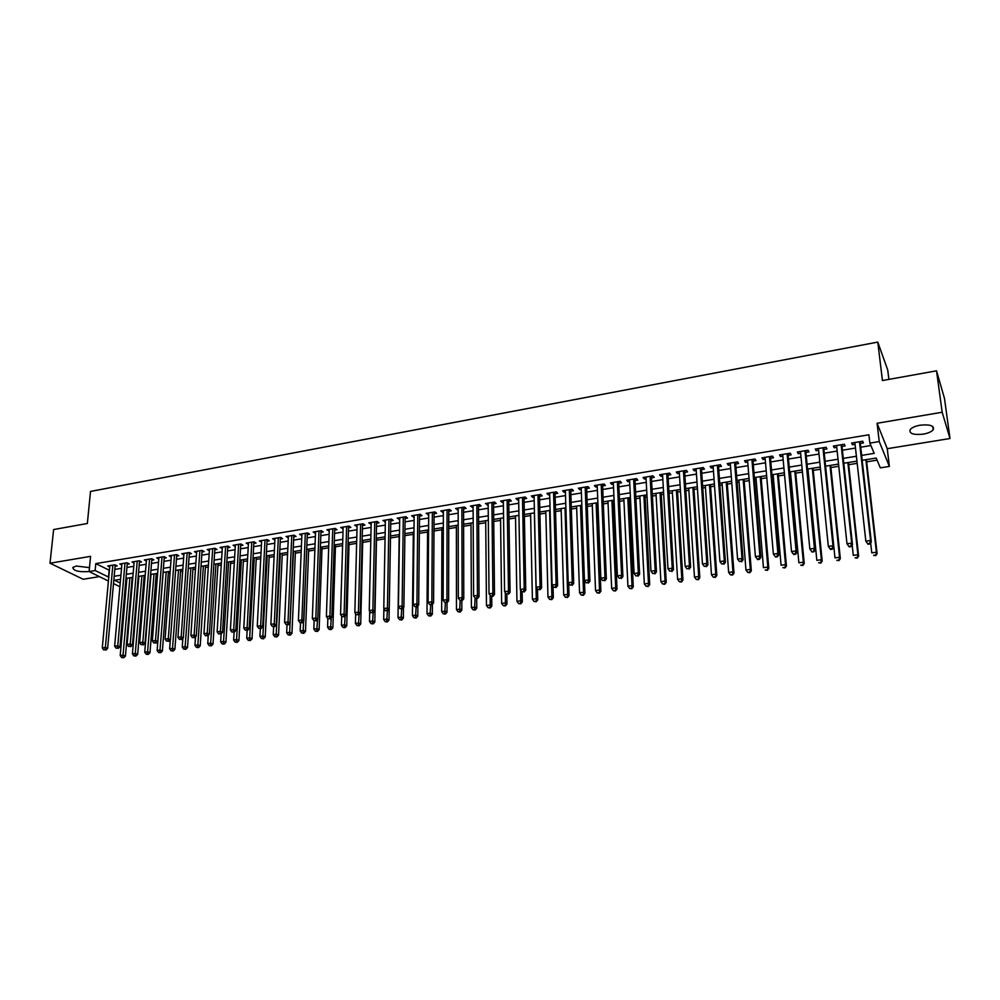 <?xml version="1.0" encoding="UTF-8"?>
<svg xmlns="http://www.w3.org/2000/svg" width="1000" height="1000" viewBox="0 0 1000 1000"><rect width="100%" height="100%" fill="white"/><g stroke="black" fill="none" stroke-linecap="round" stroke-linejoin="round"><path stroke-width="1.5" d="M89.488 567.625L76.25 566.038L72.812 567.45C73.338 570.675 78.263 572.075 87.613 571.638L89.125 571.3M923.175 434.162C928.088 433.275 931.425 431.812 933.188 429.775C934.525 425.763 930.188 424.237 920.15 425.188C915.25 426.087 911.938 427.55 910.212 429.55C908.888 433.575 913.2 435.1 923.175 434.162M126.163 586.862L125.2 587.013M888.888 379.387L887.738 370.075L877.788 342.088L90.512 491.438L87.35 523.488L53.625 529.55L50 563.225L83.175 579.263L99.412 576.625M877.788 342.088L882.438 380.55L936.525 370.825L944.475 398.387L950 438.512L942.175 412.25L877.075 423.275L879.237 441.562L889.375 466.425L880.337 467.85L876.188 458.05L862.113 460.3M877.075 423.275L887.25 448.7L950 438.512M887.25 448.7L889.375 466.425M132 579.288L132.675 579.175M138.062 578.312L138.75 578.2M144 577.362L145.037 577.2M156.1 575.438L157.487 575.212M168.275 573.488L170.05 573.2M180.55 571.525L182.7 571.175M192.925 569.55L195.45 569.138M205.387 567.55L208.3 567.087M217.938 565.55L221.25 565.013M230.6 563.525L234.312 562.925M243.35 561.487L247.475 560.825M256.2 559.425L260.738 558.7M269.15 557.362L274.1 556.562M282.2 555.275L287.587 554.412M295.35 553.162L301.175 552.238M308.612 551.05L314.862 550.05M321.962 548.913L328.675 547.837M335.438 546.763L342.6 545.612M349.012 544.587L356.637 543.375M362.688 542.4L370.788 541.112M376.488 540.2L385.05 538.825M390.425 537.962L399.162 536.575M404.812 535.662L413.3 534.312M419.312 533.35L427.55 532.038M433.938 531.013L441.912 529.738M448.688 528.65L456.388 527.425M463.562 526.275L470.988 525.087M478.562 523.875L485.712 522.725M493.688 521.462L500.562 520.363M508.938 519.012L515.538 517.962M524.325 516.562L530.625 515.55M539.85 514.075L545.85 513.112M555.5 511.575L561.2 510.662M571.287 509.05L576.688 508.188M587.212 506.5L592.3 505.688M603.275 503.938L608.05 503.175M613.225 502.35L614.175 502.188M619.487 501.337L623.938 500.637M629.1 499.8L630.538 499.575M635.837 498.725L639.95 498.075M645.113 497.25L647.038 496.938M652.337 496.087L656.112 495.487M661.275 494.663L663.688 494.275M668.975 493.425L672.412 492.875M677.562 492.062L680.487 491.587M685.775 490.75L688.863 490.25M694 489.425L697.438 488.875M702.712 488.038L705.45 487.6M710.588 486.775L714.55 486.15M719.812 485.3L722.188 484.925M727.312 484.1L731.812 483.387M737.062 482.55L739.075 482.225M744.2 481.4L749.225 480.6M754.475 479.762L756.112 479.5M761.225 478.688L766.812 477.788M772.05 476.95L773.3 476.75M778.4 475.938L784.55 474.95M789.775 474.113L790.65 473.975M795.738 473.162L802.45 472.088M813.225 470.363L820.525 469.2M830.875 467.55L838.775 466.287M848.688 464.7L857.188 463.338M866.663 461.825L877.075 460.163M936.525 370.825L942.175 412.25M115.05 566.275L117.175 565.925L114.963 564.788L107.713 565.988L109.7 567M127.188 564.275L129.312 563.925L127.125 562.788L119.825 563.987L121.825 565.025M139.4 562.263L141.55 561.9L139.388 560.763L132.025 561.975L134.05 563.038M151.725 560.225L153.887 559.875L151.738 558.713L144.312 559.938L146.363 561.025M164.125 558.188L166.312 557.825L164.188 556.663L156.7 557.9L158.763 559.012M176.637 556.125L178.837 555.763L176.725 554.587L169.188 555.837L171.275 556.975M189.237 554.05L191.45 553.675L189.363 552.5L181.775 553.75L183.875 554.925M201.938 551.95L204.175 551.587L202.1 550.388L194.45 551.663L196.575 552.837M214.737 549.837L216.988 549.475L214.938 548.275L207.225 549.55L209.375 550.725M227.638 547.712L229.913 547.337L227.875 546.138L220.1 547.413L222.275 548.6M240.637 545.575L242.925 545.2L240.925 543.975L233.088 545.275L235.275 546.462M253.75 543.413L256.05 543.038L254.062 541.8L246.163 543.112L248.375 544.3M266.95 541.237L269.275 540.85L267.312 539.612L259.35 540.925L261.588 542.125M280.262 539.038L282.613 538.65L280.663 537.413L272.638 538.737L274.9 539.925M293.688 536.825L296.05 536.438L294.125 535.188L286.038 536.525L288.325 537.712M307.213 534.6L309.587 534.212L307.7 532.938L299.538 534.288L301.85 535.487M320.85 532.35L323.25 531.962L321.375 530.675L313.15 532.038L315.487 533.237M334.6 530.087L337.013 529.688L335.163 528.4L326.875 529.775L329.237 530.975M348.45 527.8L350.887 527.4L349.062 526.1L340.712 527.487L343.1 528.688M362.425 525.5L364.888 525.1L363.088 523.787L354.663 525.175L357.075 526.388M376.512 523.175L378.988 522.775L377.212 521.45L368.725 522.85L371.163 524.062M390.712 520.837L393.212 520.425L391.463 519.1L382.9 520.513L385.363 521.725M405.037 518.475L407.55 518.062L405.825 516.725L397.188 518.15L399.688 519.362M419.475 516.1L422.013 515.675L420.312 514.325L411.613 515.763L414.125 516.975M434.025 513.7L436.587 513.275L434.913 511.912L426.138 513.362L428.688 514.575M448.713 511.275L451.287 510.85L449.65 509.475L440.8 510.938L443.363 512.163M463.512 508.837L466.112 508.413L464.5 507.025L455.575 508.5L458.175 509.725M478.438 506.375L481.062 505.95L479.475 504.55L470.475 506.037L473.1 507.262M493.488 503.9L496.138 503.462L494.588 502.05L485.5 503.55L488.162 504.775M508.675 501.4L511.337 500.962L509.812 499.538L500.662 501.05L502.2 502.463L503.35 502.275M523.987 498.875L526.675 498.425L525.188 497L515.95 498.525L517.463 499.95L518.663 499.75M539.425 496.325L542.137 495.887L540.675 494.438L531.362 495.975L532.85 497.413L534.113 497.2M555 493.762L557.737 493.312L556.312 491.85L546.912 493.4L548.362 494.862L549.7 494.637M570.712 491.175L573.475 490.712L572.075 489.25L562.6 490.812L564.012 492.275L565.413 492.05M586.562 488.562L589.35 488.1L587.975 486.613L578.425 488.2L579.8 489.675L581.263 489.438M602.537 485.925L605.35 485.462L604.025 483.963L594.375 485.562L595.737 487.05L597.25 486.8M618.663 483.275L621.5 482.8L620.2 481.287L610.475 482.9L611.8 484.4L613.387 484.137M634.938 480.588L637.8 480.112L636.538 478.587L626.712 480.213L628 481.725L629.663 481.463M651.35 477.887L654.237 477.413L653 475.863L643.1 477.5L644.35 479.038L646.075 478.75M667.9 475.15L670.812 474.675L669.625 473.125L659.638 474.775L660.85 476.312L662.638 476.025M684.6 472.4L687.537 471.912L686.388 470.35L676.312 472.013L677.487 473.575L679.35 473.263M701.462 469.625L704.425 469.137L703.3 467.55L693.138 469.237L694.275 470.812L696.213 470.487M718.462 466.825L721.45 466.325L720.375 464.738L710.113 466.425L711.213 468.013L713.225 467.688M735.625 464L738.637 463.5L737.6 461.887L727.25 463.6L728.312 465.2L730.4 464.85M752.938 461.138L755.987 460.637L754.987 459.012L744.538 460.737L745.562 462.362L747.725 462M770.413 458.263L773.487 457.75L772.525 456.112L761.975 457.863L762.962 459.487L765.2 459.125M788.037 455.35L791.15 454.837L790.225 453.188L779.587 454.95L780.525 456.587L782.85 456.213M805.837 452.425L808.962 451.9L808.088 450.238L797.35 452.013L798.25 453.675L800.65 453.275M823.8 449.462L826.963 448.938L826.125 447.25L815.288 449.05L816.15 450.725L818.625 450.312M841.925 446.475L845.113 445.95L844.325 444.25L833.388 446.05L834.2 447.75L836.762 447.325M125.913 578.8L126.825 579.263M861.562 455.412L874.2 453.363L869.862 443.1L868.9 434.775L95.8 563.612L109.4 570.3M114.775 569.425L121.538 568.312M126.912 567.438L133.763 566.312M139.137 565.425L146.088 564.288M151.463 563.413L158.512 562.25M163.888 561.375L171.025 560.2M176.4 559.325L183.637 558.138M189.013 557.263L196.35 556.05M201.725 555.175L209.163 553.962M214.537 553.075L222.075 551.838M227.438 550.962L235.087 549.712M240.45 548.825L248.2 547.562M253.575 546.675L261.413 545.4M266.788 544.513L274.738 543.212M280.113 542.337L288.175 541.013M293.55 540.125L301.712 538.787M307.087 537.913L315.363 536.55M320.737 535.675L329.125 534.3M334.487 533.425L343 532.025M348.363 531.15L356.987 529.738M362.35 528.862L371.087 527.425M376.438 526.55L385.3 525.1M390.662 524.225L399.637 522.75M404.988 521.875L414.087 520.388M419.438 519.5L428.663 517.987M434.012 517.112L443.363 515.588M448.7 514.712L458.175 513.162M463.525 512.288L473.125 510.712M478.462 509.837L488.2 508.237M493.525 507.362L503.4 505.75M508.725 504.875L518.725 503.237M524.05 502.362L534.188 500.7M539.513 499.837L549.788 498.15M555.1 497.275L565.513 495.575M570.825 494.7L581.388 492.975M586.688 492.1L597.4 490.35M602.688 489.487L613.538 487.7M618.825 486.838L629.837 485.037M635.112 484.175L646.263 482.337M651.538 481.475L662.85 479.625M668.112 478.762L679.575 476.887M684.837 476.025L696.462 474.125M701.712 473.263L713.487 471.325M718.725 470.475L730.675 468.512M735.913 467.65L748.012 465.675M753.238 464.812L765.525 462.8M770.738 461.95L783.188 459.913M788.388 459.062L801.012 456.987M806.2 456.138L819 454.038M824.175 453.188L837.15 451.062M842.325 450.225L855.487 448.062M860.638 447.225L870.888 445.538M860.225 443.462L863.438 442.925L862.7 441.213L851.65 443.038L852.425 444.75L855.062 444.312M108.413 581.062L89.113 571.538L90.575 556.35L50 563.225M89.113 571.538L95.138 570.538L108.775 577.15M95.8 563.612L95.138 570.538M869.862 443.1L879.237 441.562M119.913 586.737L113.488 583.562M120.562 579.288L114.65 580.237L120.237 583.025M125.325 585.55L126.237 586.013M856.938 461.138L843.725 463.25M838.538 464.087L825.512 466.175M820.312 467.013L807.463 469.075M802.25 469.913L789.575 471.938M784.35 472.775L771.85 474.787M766.625 475.625L754.3 477.6M749.05 478.45L736.9 480.4M731.65 481.238L719.663 483.162M714.4 484L702.575 485.9M697.3 486.75L685.638 488.625M680.362 489.462L668.85 491.312M663.575 492.163L652.225 493.988M646.925 494.837L635.737 496.625M630.438 497.475L619.388 499.25M614.087 500.1L603.2 501.85M597.888 502.7L587.137 504.425M581.825 505.275L571.225 506.975M565.9 507.837L555.438 509.513M550.112 510.363L539.8 512.025M534.462 512.875L524.288 514.513M518.95 515.363L508.913 516.975M503.562 517.837L493.663 519.425M488.312 520.288L478.55 521.85M473.188 522.712L463.55 524.25M458.2 525.112L448.688 526.638M443.325 527.5L433.95 529M428.587 529.862L419.338 531.35M413.963 532.212L404.837 533.675M399.462 534.538L390.462 535.988M385.087 536.85L376.2 538.275M370.825 539.138L362.062 540.538M356.688 541.4L348.038 542.788M342.65 543.65L334.125 545.025M328.738 545.887L320.325 547.238M314.938 548.1L306.637 549.438M301.25 550.3L293.05 551.613M287.663 552.475L279.587 553.775M274.2 554.637L266.225 555.913M260.837 556.788L252.963 558.05M247.575 558.913L239.812 560.15M234.425 561.025L226.762 562.25M221.375 563.112L213.812 564.325M208.425 565.188L200.975 566.388M195.575 567.25L188.225 568.438M182.838 569.3L175.575 570.462M170.188 571.325L163.025 572.475M157.637 573.337L150.575 574.475M145.188 575.337L138.212 576.462M132.825 577.325L125.95 578.425M114.15 576.287L120.925 575.188M126.312 574.312L133.175 573.2M138.562 572.337L145.525 571.213M150.9 570.337L157.963 569.2M163.35 568.325L170.5 567.175M175.888 566.3L183.137 565.125M188.512 564.25L195.863 563.062M201.25 562.2L208.7 560.988M214.088 560.125L221.637 558.9M227.013 558.025L234.675 556.788M240.05 555.925L247.812 554.663M253.188 553.8L261.05 552.525M266.438 551.65L274.4 550.363M279.788 549.5L287.863 548.188M293.238 547.325L301.425 546M306.8 545.125L315.1 543.787M320.475 542.913L328.888 541.55M334.263 540.688L342.788 539.312M348.162 538.438L356.8 537.038M362.163 536.175L370.925 534.763M376.287 533.888L385.163 532.45M390.538 531.587L399.525 530.125M404.9 529.263L414.012 527.788M419.375 526.925L428.612 525.425M433.975 524.562L443.338 523.05M448.7 522.175L458.188 520.638M463.537 519.775L473.162 518.225M478.512 517.362L488.275 515.775M493.612 514.913L503.5 513.312M508.837 512.45L518.862 510.838M524.2 509.963L534.362 508.325M539.688 507.463L549.987 505.8M555.312 504.938L565.75 503.25M571.075 502.388L581.663 500.675M586.975 499.812L597.7 498.088M603 497.225L613.888 495.462M619.188 494.613L630.212 492.825M635.5 491.962L646.675 490.163M651.963 489.3L663.3 487.475M668.575 486.625L680.062 484.762M685.337 483.913L696.988 482.025M702.25 481.175L714.062 479.263M719.312 478.413L731.287 476.475M736.525 475.625L748.662 473.663M753.9 472.825L766.213 470.825M771.438 469.988L783.913 467.962M789.125 467.125L801.787 465.075M806.988 464.237L819.812 462.163M825.013 461.325L838.025 459.212M843.2 458.375L856.4 456.25M109.15 570.337L108.513 577.188M852.225 442.938L852.425 444.75M834.013 445.95L834.2 447.75M815.962 448.938L816.15 450.725M798.088 451.887L798.25 453.675M780.362 454.812L780.525 456.587M762.812 457.725L762.962 459.487M745.413 460.6L745.562 462.362M728.175 463.438L728.312 465.2M711.087 466.262L711.213 468.013M694.163 469.062L694.275 470.812M677.375 471.838L677.487 473.575M660.75 474.588L660.85 476.312M644.262 477.312L644.35 479.038M627.925 480.012L628 481.725M611.725 482.688L611.8 484.4M595.662 485.35L595.737 487.05M579.75 487.975L579.8 489.675M563.962 490.588L564.012 492.275M548.325 493.175L548.362 494.862M532.812 495.737L532.85 497.413M517.425 498.275L517.463 499.95M502.188 500.8L502.2 502.463M487.062 503.3L487.075 504.963M472.062 505.775L472.075 507.425M457.2 508.225L457.2 509.875M442.463 510.662L442.45 512.312M427.837 513.088L427.825 514.725M413.338 515.475L413.325 517.112M398.963 517.863L398.938 519.487M384.7 520.212L384.663 521.838M370.55 522.55L370.513 524.163M356.512 524.875L356.475 526.487M342.6 527.175L342.55 528.775M328.8 529.45L328.738 531.05M315.1 531.712L315.038 533.312M301.512 533.962L301.45 535.55M288.038 536.188L287.975 537.775M274.675 538.4L274.6 539.975M261.413 540.588L261.325 542.163M248.25 542.762L248.162 544.338M235.2 544.925L235.1 546.487M222.237 547.062L222.15 548.625M209.387 549.188L209.288 550.737M196.637 551.3L196.525 552.837M868.037 544.25L869.925 543.987L869.625 543.387L867.738 543.65L868.037 544.25L865.837 541.15L854.862 442.5M867.738 543.65L865.837 541.15L870.575 540.487L871.312 541.975L860.1 441.637M859.463 441.75L870.575 540.487L869.625 543.387M869.925 543.987L871.312 541.975M870.65 542.95L871.762 552.85L876.4 552.212L877.113 553.65L866.413 459.613M875.475 555.05L873.612 555.3L875.763 555.625L876.4 552.212L865.888 459.7M877.113 553.65L875.763 555.625M849.2 546.862L851.075 546.6L848.875 546.275L849.2 546.862L846.988 543.775L836.575 445.525M848.875 546.275L846.988 543.775L851.688 543.125L852.475 544.6L841.812 444.663M841.125 444.775L851.688 543.125L850.75 546.013M851.075 546.6L852.475 544.6M830.537 549.45L832.387 549.2L832.062 548.612L830.2 548.875L830.537 549.45L828.325 546.388L818.438 448.525M830.2 548.875L828.325 546.388L832.975 545.737L833.812 547.2L823.7 447.663M822.962 447.775L832.975 545.737L832.062 548.612M832.387 549.2L833.812 547.2M812.05 552.025L813.888 551.763L812.05 552.025L809.837 548.975L800.475 451.5M811.7 551.45L809.837 548.975L814.438 548.325L815.325 549.788L805.75 450.625M804.95 450.75L814.438 548.325L813.538 551.188M813.888 551.763L815.325 549.788M793.737 554.562L795.562 554.312L795.188 553.737L793.363 554L793.737 554.562L791.513 551.538L782.688 454.438M793.363 554L791.513 551.538L796.075 550.9L797 552.337L787.962 453.562M787.113 453.7L796.075 550.9L795.188 553.737M795.562 554.312L797 552.337M852.175 545.037L853.275 555.375L857.887 554.75L858.637 556.163L848.45 462.5M856.975 557.562L855.125 557.812L857.275 558.138L857.887 554.75L847.875 462.587M858.637 556.163L857.275 558.138M825.588 466.163L834.975 557.875L839.538 557.25L840.337 558.663L830.65 465.35M838.637 560.062L836.812 560.312L838.962 560.612L839.538 557.25L830.025 465.45M840.337 558.663L838.962 560.612M807.938 469L816.838 560.35L821.363 559.738L822.2 561.125L813.012 468.188M820.475 562.525L818.662 562.775L820.812 563.088L821.363 559.738L812.325 468.288M822.2 561.125L820.812 563.088M790.45 471.8L798.875 562.812L803.35 562.2L804.237 563.575L795.525 470.988M802.475 564.975L800.688 565.212L802.837 565.525L803.35 562.2L794.8 471.1M804.237 563.575L802.837 565.525M775.6 557.087L777.412 556.838L777.013 556.275L775.212 556.525L775.6 557.087L773.375 554.075L765.05 457.35M775.212 556.525L773.375 554.075L777.887 553.438L778.863 554.862L770.337 456.475M769.438 456.625L777.887 553.438L777.013 556.275M777.412 556.838L778.863 554.862M773.112 474.588L781.075 565.237L785.512 564.637L786.438 566L778.213 473.762M784.65 567.4L782.875 567.638L785.025 567.938L785.512 564.637L777.425 473.888M786.438 566L785.025 567.938M757.638 559.587L759.425 559.338L759.013 558.775L757.225 559.025L757.638 559.587L755.4 556.587L747.575 460.238M757.225 559.025L755.4 556.587L759.875 555.962L760.888 557.375L752.875 459.363M751.925 459.513L759.875 555.962L759.013 558.775M759.425 559.338L760.888 557.375M755.938 477.337L763.438 567.65L767.825 567.05L768.8 568.4L761.038 476.525M766.988 569.8L765.225 570.037L767.375 570.337L767.825 567.05L760.212 476.65M768.8 568.4L767.375 570.337M734.575 462.388L742.025 558.45L737.588 559.075L730.263 463.1M735.562 462.225L743.075 559.85L742.025 558.45L741.175 561.25L739.4 561.5L741.175 561.25M741.6 561.812L743.075 559.85M737.588 559.075L739.4 561.5M738.913 480.075L745.95 570.037L750.312 569.438L751.325 570.788L744.025 479.25M749.475 572.175L747.738 572.413L749.887 572.712L750.312 569.438L743.15 479.387M747.738 572.413L745.95 570.037M751.325 570.788L749.887 572.712M717.375 465.225L724.338 560.925L719.938 561.538L713.1 465.938M718.413 465.062L725.438 562.312L724.338 560.925L723.512 563.713L721.75 563.962L723.512 563.713M723.95 564.263L725.438 562.312M719.938 561.538L721.75 563.962M722.038 482.775L728.637 572.4L732.95 571.812L734 573.15L727.15 481.962M732.138 574.538L730.4 574.775L732.55 575.062L732.95 571.812L726.237 482.1M730.4 574.775L728.637 572.4M734 573.15L732.55 575.062M700.337 468.05L706.812 563.375L702.463 563.987L696.1 468.75M701.413 467.863L707.95 564.75L706.812 563.375L706 566.15L704.262 566.388L706 566.15M706.45 566.7L707.95 564.75M702.463 563.987L704.262 566.388M705.312 485.462L711.475 574.75L715.75 574.163L716.838 575.487L710.438 484.637M714.938 576.875L713.238 577.112L715.375 577.4L715.75 574.163L709.475 484.8M713.238 577.112L711.475 574.75M716.838 575.487L715.375 577.4M683.438 470.838L689.463 565.8L685.138 566.413L679.25 471.538M684.575 470.65L690.638 567.163L689.463 565.8L688.65 568.562L686.925 568.8L688.65 568.562M689.125 569.1L690.638 567.163M685.138 566.413L686.925 568.8M688.725 488.125L694.463 577.075L698.7 576.5L699.825 577.8L693.863 487.3M697.9 579.188L696.213 579.425L698.363 579.712L698.7 576.5L692.862 487.463M696.213 579.425L694.463 577.075M699.825 577.8L698.363 579.712M666.7 473.6L672.25 568.212L667.975 568.8L662.537 474.288M667.875 473.413L673.475 569.562L672.25 568.212L671.462 570.95L669.75 571.188L671.462 570.95M671.95 571.487L673.475 569.562M667.975 568.8L669.75 571.188M672.288 490.763L677.6 579.375L681.8 578.8L682.975 580.1L677.438 489.938M681.025 581.487L679.338 581.712L681.488 582L681.8 578.8L676.388 490.1M679.338 581.712L677.6 579.375M682.975 580.1L681.488 582M650.113 476.35L655.212 570.588L650.975 571.188L645.987 477.025M651.325 476.15L656.462 571.925L655.212 570.588L654.425 573.325L652.738 573.562L654.425 573.325M654.938 573.85L656.462 571.925M650.975 571.188L652.738 573.562M656 493.375L660.9 581.663L665.062 581.087L666.263 582.375L661.15 492.55M664.287 583.763L662.625 583.987L664.775 584.275L665.062 581.087L660.062 492.725M662.625 583.987L660.9 581.663M666.263 582.375L664.775 584.275M639.85 495.962L644.338 583.925L648.462 583.362L649.7 584.625L645.013 495.138M647.7 586.013L646.05 586.237L648.2 586.525L648.462 583.362L643.875 495.325M646.05 586.237L644.338 583.925M649.7 584.625L648.2 586.525M623.837 498.537L627.925 586.163L632.013 585.612L633.288 586.862L629 497.713M631.263 588.25L629.625 588.475L631.775 588.75L632.013 585.612L627.825 497.9M629.625 588.475L627.925 586.163M633.288 586.862L631.775 588.75M633.663 479.062L638.312 572.95L634.113 573.538L629.575 479.738M634.925 478.862L639.612 574.275L638.312 572.95L637.55 575.675L635.875 575.9L637.55 575.675M638.062 576.2L639.612 574.275M634.113 573.538L635.875 575.9M617.362 481.763L621.575 575.288L617.413 575.875L613.312 482.425M618.663 481.55L622.9 576.6L621.575 575.288L620.825 578L619.163 578.225L620.825 578M621.35 578.525L622.9 576.6M617.413 575.875L619.163 578.225M601.2 484.425L604.987 577.612L600.862 578.188L597.188 485.087M602.55 484.212L606.35 578.913L604.987 577.612L604.25 580.3L602.6 580.538L604.25 580.3M604.788 580.825L606.35 578.913M600.862 578.188L602.6 580.538M607.962 501.087L611.65 588.387L615.7 587.837L617.013 589.087L613.138 500.25M614.975 590.462L613.35 590.688L615.5 590.962L615.7 587.837L611.912 500.45M613.35 590.688L611.65 588.387M617.013 589.087L615.5 590.962M585.188 487.075L588.55 579.913L584.462 580.487L581.2 487.738M586.575 486.85L589.95 581.2L588.55 579.913L587.812 582.587L586.188 582.812L587.812 582.587M588.375 583.1L589.95 581.2M584.462 580.487L586.188 582.812M592.225 503.612L595.525 590.588L599.538 590.037L600.887 591.287L597.4 502.775M598.825 592.663L597.212 592.875L599.362 593.15L599.538 590.037L596.138 502.975M597.212 592.875L595.525 590.588M600.887 591.287L599.362 593.15M569.3 489.7L572.25 582.188L568.2 582.75L565.363 490.35M570.725 489.462L573.688 583.462L572.25 582.188L571.538 584.85L569.913 585.075L571.538 584.85M572.112 585.363L573.688 583.462M568.2 582.75L569.913 585.075M576.613 506.112L579.538 592.775L583.513 592.238L584.9 593.462L581.8 505.288M582.812 594.837L581.213 595.05L583.362 595.325L583.513 592.238L580.5 505.487M581.213 595.05L579.538 592.775M584.9 593.462L583.362 595.325M553.562 492.3L556.1 584.45L552.087 585.013L549.65 492.95M555.025 492.062L557.562 585.712L556.1 584.45L555.4 587.1L553.787 587.325L555.4 587.1M555.988 587.6L557.562 585.712M552.087 585.013L553.787 587.325M561.138 508.6L563.688 594.938L567.638 594.4L569.05 595.625L568.663 583.387M566.938 597L565.363 597.212L567.5 597.487L567.638 594.4L565 507.975M565.363 597.212L563.688 594.938M569.05 595.625L567.5 597.487M537.962 494.888L540.087 586.688L536.112 587.238L534.075 495.525M539.462 494.637L541.587 587.938L540.087 586.688L539.4 589.325L537.8 589.55L539.4 589.325M540 589.825L541.587 587.938M536.112 587.238L537.8 589.55M545.8 511.062L547.975 597.087L551.888 596.55L553.337 597.762L553.025 586.287M551.2 599.138L549.637 599.35L551.775 599.612L551.888 596.55L549.625 510.45M549.637 599.35L547.975 597.087M553.337 597.762L551.775 599.612M522.487 497.438L524.225 588.9L520.275 589.45L518.638 498.075M524.025 497.188L525.763 590.15L524.225 588.9L523.538 591.525L521.962 591.75L523.538 591.525M524.15 592.025L525.763 590.15M520.275 589.45L521.962 591.75M530.588 513.5L532.4 599.212L536.275 598.688L537.75 599.888L537.513 589.138M535.6 601.263L534.05 601.462L536.188 601.737L536.275 598.688L534.375 512.888M534.05 601.462L532.4 599.212M537.75 599.888L536.188 601.737M507.137 499.975L508.5 591.1L504.588 591.65L503.325 500.613M508.713 499.712L510.062 592.337L508.5 591.1L507.825 593.713L506.262 593.938L507.825 593.713M508.45 594.212L510.062 592.337M504.588 591.65L506.262 593.938M515.5 515.925L516.95 601.325L520.8 600.8L522.312 601.987L522.125 591.875M520.138 603.362L518.6 603.562L520.737 603.837L520.6 589.9M518.6 603.562L516.95 601.325M522.312 601.987L520.737 603.837M491.925 502.488L492.9 593.288L489.025 593.825L488.15 503.113M493.537 502.225L494.5 594.5L492.9 593.288L492.238 595.887L490.688 596.1L492.238 595.887M492.875 596.375L494.5 594.5M489.025 593.825L490.688 596.1M500.538 518.325L501.637 603.425L505.462 602.9L506.987 604.075L506.85 594.4M504.8 605.45L503.275 605.65L505.412 605.913L505.312 592.65M503.275 605.65L501.637 603.425M506.987 604.075L505.412 605.913M476.85 504.988L477.45 595.45L473.6 595.988L473.1 505.6M478.5 504.712L479.075 596.663L477.45 595.45L476.788 598.038L475.25 598.25L476.788 598.038M477.45 598.513L479.075 596.663M473.6 595.988L475.25 598.25M461.887 507.45L462.125 597.587L458.312 598.125L458.175 508.075M463.575 507.175L463.775 598.787L462.125 597.587L461.475 600.163L459.95 600.375L461.475 600.163M462.137 600.638L463.775 598.787M458.312 598.125L459.95 600.375M447.062 509.9L446.925 599.712L443.15 600.237L443.375 510.513M448.775 509.625L448.612 600.9L446.925 599.712L446.3 602.275L444.787 602.487L446.3 602.275M446.975 602.75L448.612 600.9M443.15 600.237L444.787 602.487M485.7 520.7L486.463 605.5L490.238 604.975L491.812 606.15L491.712 596.538M489.6 607.513L488.088 607.712L490.225 607.975L490.15 595.363M488.088 607.712L486.463 605.5M491.812 606.15L490.225 607.975M470.988 523.062L471.4 607.55L475.15 607.038L476.75 608.2L476.688 598.625M474.525 609.562L473.025 609.763L475.163 610.025L474.525 609.562L475.1 598.038M473.025 609.763L471.4 607.55M476.75 608.2L475.163 610.025M456.388 525.4L456.475 609.587L460.2 609.087L461.825 610.225L461.8 600.688M459.575 611.587L458.088 611.8L460.225 612.05L459.575 611.587L460.175 600.538M458.088 611.8L456.475 609.587M461.825 610.225L460.225 612.05M432.35 512.337L431.863 601.812L428.113 602.337L428.7 512.938M434.1 512.05L433.575 603L431.863 601.812L431.238 604.362L429.75 604.575L431.238 604.362M431.925 604.837L433.575 603M428.113 602.337L429.75 604.575M441.912 527.725L441.675 611.613L445.363 611.112L447.013 612.25L447.025 602.688M444.75 613.612L443.275 613.812L445.412 614.062L444.75 613.612L445.375 602.9M443.275 613.812L441.675 611.613M447.013 612.25L445.412 614.062M417.762 514.75L416.925 603.9L413.212 604.425L414.137 515.35M419.55 514.45L418.675 605.075L416.925 603.9L416.312 606.45L414.837 606.65L416.312 606.45M417.013 606.912L418.675 605.075M413.212 604.425L414.837 606.65M427.562 530.025L427 613.625L430.65 613.125L432.337 614.25L432.388 604.338M430.05 615.612L428.587 615.8L430.725 616.05L430.05 615.612L430.7 605.013M428.587 615.8L427 613.625M432.337 614.25L430.725 616.05M403.3 517.137L402.125 605.975L398.438 606.487L399.712 517.737M405.125 516.838L403.888 607.137L402.125 605.975L401.525 608.5L400.05 608.713L401.525 608.5M402.225 608.962L403.888 607.137M398.438 606.487L400.05 608.713M413.325 532.312L412.438 615.612L416.062 615.112L417.775 616.225L417.863 605.975M415.475 617.587L414.025 617.788L416.15 618.038L415.475 617.587L416.138 607.038M414.025 617.788L412.438 615.612M417.775 616.225L416.15 618.038M388.963 519.513L387.438 608.025L383.787 608.538L385.387 520.1M390.812 519.2L389.237 609.175L387.438 608.025L386.85 610.55L385.387 610.75L386.85 610.55M387.562 611L389.237 609.175M383.787 608.538L385.387 610.75M399.2 534.587L398 617.575L401.6 617.087L403.338 618.2L403.475 607.6M401.012 619.55L399.575 619.75L401.712 620L401.012 619.55L401.712 609.038M399.575 619.75L398 617.575M403.338 618.2L401.712 620M374.738 521.862L372.875 610.062L369.25 610.575L371.2 522.45M376.613 521.55L374.7 611.2L372.875 610.062L372.3 612.562L370.85 612.775L372.3 612.562M373.025 613.025L374.7 611.2M369.25 610.575L370.85 612.775M360.625 524.188L358.438 612.087L354.85 612.587L357.113 524.775M362.525 523.875L360.288 613.212L358.438 612.087L357.863 614.575L356.425 614.775L357.863 614.575M358.612 615.025L360.288 613.212M354.85 612.587L356.425 614.775M346.625 526.5L344.113 614.087L340.562 614.587L343.15 527.075M348.562 526.188L346 615.212L344.113 614.087L343.562 616.562L342.137 616.763L343.562 616.562M344.312 617.013L346 615.212M340.562 614.587L342.137 616.763M383.875 608.675L383.688 619.538L387.25 619.05L389.012 620.15L389.188 609.225M386.675 621.5L385.25 621.7L387.375 621.938L386.675 621.5L387.388 611.025M385.25 621.7L383.688 619.538M389.012 620.15L387.375 621.938M369.712 611.2L369.487 621.475L373.025 621L374.812 622.087L376.525 538.225M372.45 623.438L371.037 623.625L373.175 623.875L372.45 623.438L373.188 612.85M371.037 623.625L369.487 621.475M374.812 622.087L373.175 623.875M355.65 613.688L355.4 623.4L358.913 622.925L360.712 624L362.738 540.425M358.35 625.35L356.95 625.55L359.075 625.788L358.35 625.35L359.113 614.475M356.95 625.55L355.4 623.4M360.712 624L359.075 625.788M332.738 528.8L329.925 616.075L326.388 616.562L329.288 529.375M334.712 528.475L331.825 617.188L329.925 616.075L329.363 618.538L327.95 618.737L329.363 618.538M330.125 618.987L331.825 617.188M326.388 616.562L327.95 618.737M341.7 616.163L341.425 625.312L344.913 624.837L346.75 625.913L349.062 542.625M344.363 627.25L342.962 627.45L345.1 627.688L344.363 627.25L345.163 616.112M342.962 627.45L341.425 625.312M346.75 625.913L345.1 627.688M318.975 531.075L315.837 618.038L312.337 618.525L315.55 531.638M320.975 530.75L317.762 619.138L315.837 618.038L315.3 620.5L313.9 620.688L315.3 620.5M316.062 620.938L317.762 619.138M312.337 618.525L313.9 620.688M327.85 618.6L327.575 627.2L331.025 626.737L332.887 627.8L335.5 544.8M330.487 629.138L329.1 629.325L331.225 629.562L330.487 629.138L331.312 617.725M329.1 629.325L327.575 627.2M332.887 627.8L331.225 629.562M305.312 533.337L301.875 619.987L298.4 620.475L301.913 533.9M307.337 533L303.825 621.087L301.875 619.987L301.337 622.438L299.95 622.638L301.337 622.438M302.125 622.875L303.825 621.087M298.4 620.475L299.95 622.638M314.125 620.825L313.825 629.087L317.25 628.612L319.137 629.675L322.038 546.962M316.725 631.013L315.35 631.2L317.475 631.438L316.725 631.013L317.587 619.338M315.35 631.2L313.825 629.087M319.137 629.675L317.475 631.438M291.762 535.575L288.025 621.925L284.575 622.413L288.387 536.125M293.812 535.237L290 623.013L288.025 621.925L287.5 624.362L286.112 624.562L287.5 624.362M288.288 624.8L290 623.013M284.575 622.413L286.112 624.562M300.512 622.95L300.188 630.95L303.587 630.475L305.5 631.525L308.688 549.1M303.062 632.875L301.712 633.05L303.837 633.288L303.062 632.875L306.762 549.412M301.712 633.05L300.188 630.95M305.5 631.525L303.837 633.288M278.325 537.8L274.275 623.85L270.863 624.325L274.975 538.35M280.4 537.45L276.288 624.925L274.275 623.85L273.762 626.275L272.4 626.462L273.762 626.275M274.562 626.7L276.288 624.925M270.863 624.325L272.4 626.462M287.013 624.975L286.663 632.788L290.038 632.337L291.962 633.375L295.438 551.225M289.525 634.712L288.175 634.9L290.3 635.125L289.525 634.712L293.488 551.538M288.175 634.9L286.663 632.788M291.962 633.375L290.3 635.125M264.988 540L260.65 625.75L257.262 626.225L261.663 540.55M267.087 539.65L262.675 626.825L260.65 625.75L260.15 628.175L258.788 628.362L260.15 628.175M260.963 628.6L262.675 626.825M257.262 626.225L258.788 628.362M273.612 626.838L273.25 634.625L276.6 634.175L278.55 635.2L282.288 553.337M276.087 636.538L274.75 636.725L276.875 636.95L276.087 636.538L280.312 553.663M274.75 636.725L273.25 634.625M278.55 635.2L276.875 636.95M251.75 542.188L247.138 627.638L243.775 628.112L248.463 542.725M253.888 541.838L249.188 628.7L247.138 627.638L246.637 630.05L245.3 630.237L246.637 630.05M247.463 630.475L249.188 628.7M243.775 628.112L245.3 630.237M260.338 628.688L259.938 636.45L263.263 635.988L265.238 637.013L269.237 555.438M262.762 638.35L261.438 638.525L263.55 638.763L262.762 638.35L267.238 555.75M261.438 638.525L259.938 636.45M265.238 637.013L263.55 638.763M238.625 544.35L233.725 629.513L230.4 629.987L235.362 544.9M240.787 544L235.8 630.575L233.725 629.513L233.238 631.912L231.9 632.1L233.238 631.912M235.113 642.113L237.225 642.337L235.113 642.113L233.637 640.037L234.075 632.325L235.8 630.575M230.4 629.987L231.9 632.1M247.15 630.513L246.737 638.25L250.025 637.8L252.025 638.812L256.3 557.513M249.537 640.15L248.225 640.325L250.338 640.55L249.537 640.15L254.275 557.837M248.225 640.325L246.737 638.25M252.025 638.812L250.338 640.55M225.613 546.512L220.425 631.375L217.125 631.838L222.362 547.038M227.8 546.15L222.525 632.425L220.425 631.375L219.95 633.763L218.625 633.95L219.95 633.763M220.787 634.175L222.525 632.425M217.125 631.838L218.625 633.95M233.637 640.037L236.9 639.587L238.912 640.6L243.45 559.575M236.412 641.925L241.4 559.9M238.912 640.6L237.225 642.337M212.688 548.638L207.237 633.225L203.95 633.675L209.475 549.175M214.9 548.275L209.35 634.263L207.237 633.225L206.762 635.6L205.45 635.775L206.762 635.6M207.613 636.013L209.35 634.263M203.95 633.675L205.45 635.775M221.125 633.837L220.637 641.812L223.875 641.375L225.912 642.375L230.712 561.613M223.4 643.7L222.1 643.875L224.213 644.1L223.4 643.7L228.637 561.95M222.1 643.875L220.637 641.812M225.912 642.375L224.213 644.1M199.862 550.763L194.15 635.05L190.888 635.513L196.675 551.287M202.1 550.388L196.287 636.075L194.15 635.05L193.688 637.413L192.375 637.6L193.688 637.413M194.537 637.825L196.287 636.075M190.888 635.513L192.375 637.6M208.263 635.35L207.738 643.575L210.95 643.138L213.012 644.125L218.062 563.65M210.487 645.45L209.2 645.625L211.312 645.85L210.487 645.45L215.963 563.987M209.2 645.625L207.738 643.575M213.012 644.125L211.312 645.85M187.15 552.863L181.163 636.862L177.938 637.312L183.975 553.387M189.4 552.513L183.312 637.888L181.163 636.862L180.7 639.225L179.412 639.4L180.7 639.225M181.575 639.625L183.312 637.888M177.938 637.312L179.412 639.4M195.512 636.85L194.938 645.325L198.125 644.887L200.212 645.875L205.512 565.662M197.675 647.2L196.4 647.375L198.5 647.588L197.675 647.2L203.388 566M196.4 647.375L194.938 645.325M200.212 645.875L198.5 647.588M174.525 554.95L168.287 638.663L165.075 639.113L171.388 555.475M176.788 554.625L170.463 639.675L168.287 638.663L167.838 641.012L166.55 641.188L167.838 641.012M168.7 641.413L170.463 639.675M165.075 639.113L166.55 641.188M182.862 638.337L182.25 647.062L185.413 646.625L187.512 647.6L193.05 567.663M184.963 648.925L183.688 649.1L185.8 649.312L184.963 648.925L190.9 568M183.688 649.1L182.25 647.062M187.512 647.6L185.8 649.312M162 557.025L155.5 640.45L152.325 640.9L158.887 557.537M164.288 556.712L157.7 641.462L155.5 640.45L155.062 642.788L153.787 642.962L155.062 642.788M155.938 643.188L157.7 641.462M152.325 640.9L153.787 642.962M170.312 639.825L169.65 648.787L172.787 648.35L174.9 649.325L180.688 569.637M172.338 650.638L171.088 650.812L173.188 651.025L172.338 650.638L178.525 569.987M171.088 650.812L169.65 648.787M174.9 649.325L173.188 651.025M149.575 559.075L142.825 642.225L139.662 642.663L146.475 559.587M151.875 558.787L145.037 643.225L142.825 642.225L142.387 644.55L141.125 644.725L142.387 644.55M143.275 644.95L145.037 643.225M139.662 642.663L141.125 644.725M163.175 572.45L157.137 650.487L160.263 650.062L162.4 651.025L168.425 571.613M159.825 652.35L158.575 652.513L160.675 652.725L159.825 652.35L166.225 571.962M158.575 652.513L157.137 650.487M162.4 651.025L160.675 652.725M137.238 561.112L130.238 643.988L127.112 644.425L134.162 561.625M139.55 560.85L132.475 644.975L130.238 643.988L129.812 646.3L128.562 646.475L129.812 646.3M130.712 646.688L132.475 644.975M127.112 644.425L128.562 646.475M150.988 574.412L144.738 652.188L147.825 651.762L149.987 652.712L156.237 573.562M147.4 654.038L146.163 654.2L148.262 654.412L147.4 654.038L154.025 573.925M146.163 654.2L144.738 652.188M149.987 652.712L148.262 654.412M125 563.138L117.762 645.738L114.65 646.162L121.95 563.638M127.325 562.888L120.013 646.712L117.762 645.738L117.338 648.037L116.1 648.213L117.338 648.037M118.238 648.425L120.013 646.712M114.65 646.162L116.1 648.213M138.912 576.35L132.425 653.863L135.5 653.45L137.675 654.4L144.162 575.5M135.075 655.713L133.85 655.875L135.95 656.087L135.075 655.713L141.925 575.862M133.85 655.875L132.425 653.863M137.675 654.4L135.95 656.087M112.85 565.138L105.375 647.463L102.287 647.9L109.825 565.638M115.2 564.913L107.638 648.438L105.375 647.463L104.963 649.762L103.725 649.925L104.963 649.762M105.862 650.15L107.638 648.438M102.287 647.9L103.725 649.925M126.912 578.275L120.213 655.537L123.25 655.125L125.45 656.062L132.162 577.425M122.837 657.375L121.625 657.537L123.713 657.75L122.837 657.375L129.9 577.788M121.625 657.537L120.213 655.537M125.45 656.062L123.713 657.75M933.188 429.775L932.75 426.475"/></g></svg>

